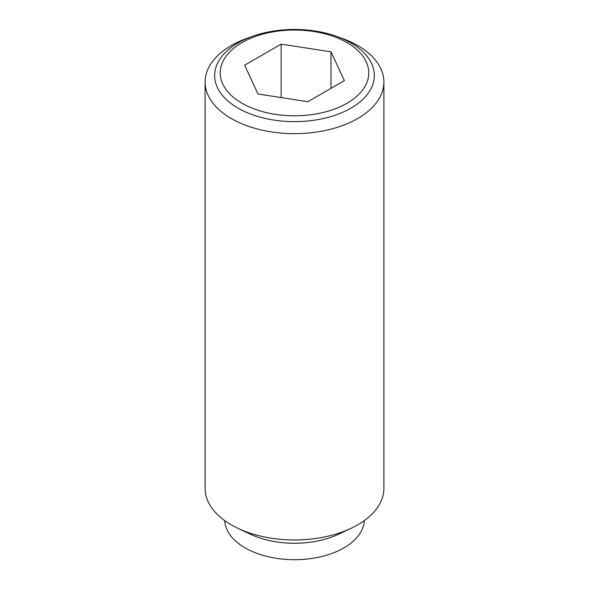 <?xml version="1.0" encoding="UTF-8"?>
<svg xmlns="http://www.w3.org/2000/svg" width="589" height="589" viewBox="0 0 589 589"><rect width="100%" height="100%" fill="white"/><g stroke="black" fill="none" stroke-linecap="round" stroke-linejoin="round"><path stroke-width="0.88" d="M252.247 36.43L247.196 38.248A89.388 51.611 0 0 0 205.112 82.04A89.388 51.611 0 0 0 231.293 118.536A89.388 51.611 0 0 0 328.706 129.72A89.388 51.611 0 0 0 383.888 82.04A89.388 51.611 0 0 0 357.707 45.552A89.388 51.611 0 0 0 341.804 38.248L336.753 36.43A79.846 46.097 180 0 1 350.956 42.953A79.846 46.097 180 0 1 350.956 108.14A79.846 46.097 180 0 1 238.044 108.14A79.846 46.097 180 0 1 252.247 36.43A79.846 46.097 180 0 1 336.753 36.43M205.112 82.04L205.112 488.362A89.388 51.611 0 0 0 231.293 524.858A89.388 51.611 0 0 0 237.831 528.274A89.388 51.611 0 0 0 351.169 528.274A89.388 51.611 0 0 0 383.888 488.362L383.888 82.04M224.696 520.602A69.833 40.317 0 0 0 245.12 547.895A69.833 40.317 0 0 0 320.247 556.863A69.833 40.317 0 0 0 364.304 520.602M347.017 42.599A74.266 42.879 0 0 0 241.983 42.599A74.266 42.879 0 0 0 241.983 103.237A74.266 42.879 0 0 0 347.017 103.237A74.266 42.879 0 0 0 347.017 42.599M281.144 44.138L330.996 51.847L344.351 80.627L307.856 101.698L258.004 93.99L244.649 65.21L281.144 44.138L281.144 97.568M330.996 51.847L330.996 88.343M237.831 528.274L250.229 534.142A69.833 40.317 0 0 0 338.771 534.142L351.169 528.274"/></g></svg>
